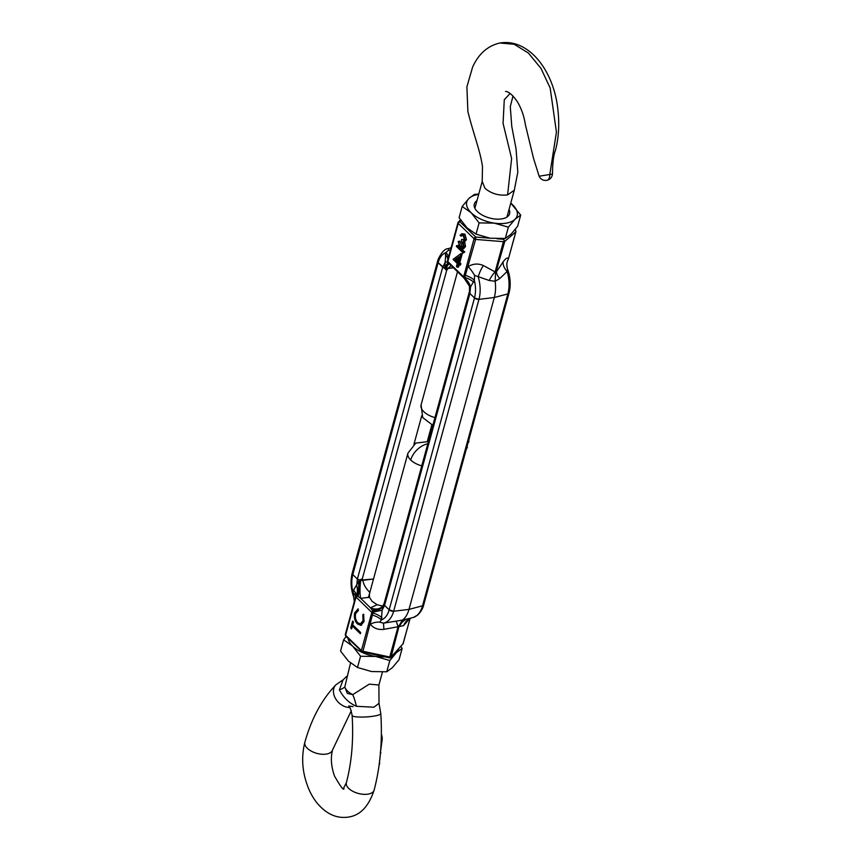 <?xml version="1.0" encoding="UTF-8"?>
<svg xmlns="http://www.w3.org/2000/svg" width="860" height="860" viewBox="0 0 860 860"><rect width="100%" height="100%" fill="white"/><g stroke="black" fill="none" stroke-linecap="round" stroke-linejoin="round"><path stroke-width="1.29" d="M383.732 604.709A13.932 10.621 46.7 0 1 382.206 606.666L383.979 603.978A3.483 1.806 15.3 0 0 384.581 605.386L389.161 609.837A3.483 1.806 15.3 0 0 393.644 611.245L408.984 609.396L494.306 297.506L478.966 299.355A3.483 1.806 -164.7 0 1 474.483 297.947L478.966 299.355L494.306 297.506L507.862 293.916A3.483 1.806 15.3 0 0 509.034 292.991A3.483 1.806 15.3 0 0 508.454 291.551M464.11 278.07A13.932 13.513 -11.7 0 1 469.463 286.187A13.932 13.513 -11.7 0 1 469.474 286.197A13.932 13.513 -11.7 0 1 469.592 290.906L470.549 286.896L469.904 293.496L474.483 297.947L469.904 293.496A3.483 1.806 -164.7 0 1 469.302 292.088L469.667 291.465L469.904 293.496L384.581 605.386L383.979 603.978L382.098 610.213L384.581 605.386L389.161 609.837L393.644 611.245L408.984 609.396L422.539 605.805A3.483 1.806 15.3 0 0 423.711 604.881C423.733 604.354 423.249 609.461 417.831 614.954L413.305 617.469L402.448 620.092A28.735 16.845 79.3 0 0 408.984 609.396L422.539 605.805L423.711 604.881L509.034 292.991L507.862 293.916L494.306 297.506A28.735 16.845 79.3 0 0 495.134 281.263L489.254 280.51L474.591 275.394L474.344 280.22A13.932 7.213 15.3 0 0 465.325 275.404L475.612 239.413L503.401 241.66L495.123 271.932A13.932 5.719 -56.5 0 0 489.254 280.51M469.377 292.583L469.302 292.088A13.932 13.48 -168.3 0 0 469.743 289.046M466.41 448.812A4.182 2.451 -100.7 0 0 467.346 446.974L466.883 447.06M468.012 442.954A4.182 2.451 -100.7 0 0 468.958 441.105M438.707 260.333A3.483 1.806 15.3 0 0 437.536 261.257A3.483 1.806 15.3 0 0 438.127 262.698L444.749 268.277A3.483 1.806 -164.7 0 1 442.706 267.137L357.384 579.027A3.483 1.806 15.3 0 0 359.426 580.167L373.498 579.038L362.845 580.328L362.275 578.92L360.931 579.371A13.932 2.773 92.9 0 0 360.748 580.478L362.845 580.328C363.565 584.585 365.93 588.638 369.929 592.497M448.737 263.257A13.932 1.172 -58.2 0 0 444.749 268.277L453.424 267.793L448.167 268.438L446.77 270.072L445.673 269.599A13.932 3.891 100.6 0 1 446.071 268.589A13.932 3.891 100.6 0 1 449.296 263.794M353.385 572.222L352.213 573.147A3.483 1.806 15.3 0 0 352.793 574.587L357.384 579.027L356.739 585.638A13.932 11.137 -116.2 0 1 356.104 595.819A1.258 0.731 -100.7 0 0 355.75 596.335A1.742 0.903 15.3 0 0 355.739 596.367A1.742 0.903 15.3 0 0 356.029 597.087L371.832 612.417A1.742 1.086 -45.9 0 1 372.885 611.03L370.466 607.816L377.142 604.73L372.068 601.323L369.435 597.249L369.488 593.701M421.776 415.66L413.95 444.298M451.145 265.235L448.167 268.438L444.749 268.277L445.673 269.599M369.435 597.249L360.706 598.356L358.104 596.485A13.932 2.946 93.1 0 0 359.426 580.167L360.931 579.371M382.711 606.139L377.142 604.73M382.206 606.666A13.932 10.621 46.7 0 1 382.184 606.687A13.932 10.621 46.7 0 1 370.466 607.816L360.706 598.356A13.932 2.773 92.9 0 1 360.748 580.478L357.384 579.027L352.793 574.587L438.127 262.698L442.706 267.137L445.19 262.311L447.522 261.73M358.104 596.485L356.104 595.819M362.275 651.762A1.742 1.086 -45.9 0 1 361.576 651.558A1.742 1.086 -45.9 0 1 361.404 650.568A1.742 0.903 -164.7 0 0 362.941 651.257L372.401 615.083A13.932 7.213 -164.7 0 1 381.41 619.899L379.712 622.21L383.495 623.134L396.062 621.157A13.932 0.849 -104.5 0 1 398.051 626.757L389.773 657.018L362.941 651.257L362.415 652.009L389.849 657.9M389.773 657.018L390.375 657.792L389.268 657.567L390.375 657.792L391.149 656.76L399.255 625.36L398.051 626.757L383.904 629.337L383.495 623.134A27.144 15.921 79.3 0 0 393.644 611.245L478.966 299.355A27.144 15.921 79.3 0 0 478.214 276.909A13.932 4.805 114.4 0 1 483.427 265.557C478.246 263.278 473.161 263.611 468.173 266.568A13.932 3.762 55.9 0 1 474.591 275.394M390.59 657.588L403.136 643.688L390.375 657.792M448.296 258.022A13.932 7.213 15.3 0 0 445.867 252.625L448.544 250.142L448.845 248.443A27.144 15.921 -100.7 0 0 447.942 248.669C444.749 248.83 441.47 252.421 438.106 259.419L352.213 573.147L352.793 574.587C351.385 580.048 351.428 585.95 352.944 592.303A13.932 7.213 -164.7 0 1 355.373 597.711M358.179 608.912L354.739 612.728C353.772 617.114 354.664 620.855 357.427 623.93L360.921 625.381L363.93 621.63L363.651 614.212L362.845 614.717L363.049 620.673L360.415 623.876L357.814 622.823C355.631 620.243 354.911 617.168 355.653 613.599L358.437 610.439L357.857 608.955M350.697 628.037L351.6 628.907L352.396 626.015L360.34 633.712L360.662 632.541L352.718 624.844L353.503 621.963L352.6 621.081L350.697 628.037L351.912 627.8M383.979 603.978A13.932 9.363 14.1 0 1 372.133 610.084M362.415 652.009L345.763 636.228A1.742 1.086 134.1 0 1 345.591 635.239L361.404 650.568L371.832 612.417A1.742 0.903 15.3 0 0 372.96 613.019A1.258 0.731 -100.7 0 0 372.971 612.169L372.885 611.03A13.932 8.944 7 0 0 383.528 605.483M353.739 597.152L352.944 592.303L353.514 590.239L359.426 580.167M345.763 636.228L345.301 634.519A1.742 0.903 -164.7 0 0 345.591 635.239L356.029 597.087A1.742 1.086 134.1 0 1 357.083 595.7A13.932 4.279 94.1 0 0 358.717 581.435M356.223 612.126L358.212 609.106M354.739 612.728L356.04 612.492M360.415 623.876L363.834 621.952M364.188 620.458L363.049 620.673M363.758 614.545L362.845 614.717M361.598 625.155L358.813 623.661L357.427 623.93M355.728 596.41L352.869 607.138M352.396 626.015L353.675 625.779M352.568 625.983L352.847 624.973M396.062 621.157L402.448 620.092L399.255 625.36M353.664 596.947A13.932 12.857 166.4 0 1 354.094 598.345L354.094 598.345A13.932 12.857 166.4 0 1 354.427 601.172M383.904 629.337C377.927 629.971 373.412 628.23 370.37 624.102A13.932 7.278 148 0 1 379.712 622.21M406.608 619.178A13.932 13.448 94.1 0 0 399.438 626.499L403.652 625.618A13.932 13.072 67.8 0 1 410.629 618.275M463.991 277.995A1.742 1.086 -45.9 0 1 463.809 277.855A1.742 1.086 -45.9 0 1 463.626 276.866A1.742 0.903 -164.7 0 0 464.755 277.468A1.258 0.731 -100.7 0 1 464.4 277.984L464.4 277.984A13.932 11.137 63.8 0 1 470.549 286.896L474.344 280.22C475.86 286.573 475.902 292.486 474.483 297.947L389.161 609.837C387.623 615.179 385.043 618.534 381.41 619.899L382.098 610.213L372.971 612.169M483.427 265.557L495.123 271.932L495.564 273.319L504.788 241.402L502.971 238.618M504.433 240.886L503.401 241.66M460.412 219.73L457.971 222.675A1.742 0.903 15.3 0 1 458.111 222.45A1.742 1.355 42.5 0 1 459.917 221.729L475.72 237.048L475.612 239.413A1.742 0.903 15.3 0 1 474.064 238.725A1.742 1.086 -45.9 0 1 475.72 237.048L490.211 238.22M504.788 241.402L515.807 231.845A1.742 1.494 -130.9 0 0 514.947 229.792M447.512 260.913A1.258 0.731 -100.7 0 0 447.533 261.633L448.189 262.666A1.742 1.086 134.1 0 1 447.995 262.536L464.034 278.049L469.474 286.197M458.735 246.164L457.918 245.369L456.337 246.358L463.175 252.99L464.765 252.001L461.691 249.013M462.271 253.625L460.723 253.732L462.271 253.625L459.799 262.633L460.874 263.665L460.508 264.998L459.122 265.267L458.047 264.224L457.23 267.234L458.616 266.976L459.089 265.235M460.971 236.199L460.079 235.339L461.788 233.716L463.594 234.436L465.088 240.08L463.239 241.617L464.12 246.777L462.207 249.002L460.057 248.099L458.219 241.434L460.433 246.777L462.035 247.454L463.325 246.003L461.368 240.51L461.691 239.349L463.497 240.176L464.292 239.295L463.228 235.769L462.11 235.296L460.971 236.199L462.798 235.436M462.207 249.002L463.594 248.744L465.507 246.519L464.626 241.359L466.475 239.822L464.981 234.178L461.788 233.716M462.702 247.121L461.82 246.519L460.465 242.004L459.606 241.176L458.219 241.434M464.077 239.8L461.691 239.349M437.536 261.257L438.127 262.698C439.664 257.344 442.244 253.99 445.867 252.625L444.781 266.847L448.092 262.633M515.022 229.706A1.742 1.086 -45.9 0 1 515.484 229.91L515.946 231.619A1.742 0.903 15.3 0 1 515.807 231.845L508.378 259C507.669 257.118 505.927 258.065 503.164 261.838A13.932 8.675 -144.2 0 0 507.11 271.47L507.55 269.072C510.464 277.339 510.958 285.305 509.034 292.991M413.305 617.469A27.144 15.921 79.3 0 0 422.539 605.805L507.862 293.916A27.144 15.921 79.3 0 0 507.11 271.47L499.8 278.533L495.134 281.263L495.564 273.319M469.592 290.906L469.302 292.088M444.749 268.277L444.781 266.847M464.765 252.001L463.379 252.259L456.531 245.627M463.175 252.99L463.379 252.259M457.23 267.234L456.434 266.471L457.262 263.461L453.037 259.376L460.723 253.732M460.885 253.883L458.412 262.891L459.799 262.633M458.412 262.891L459.487 263.923L460.874 263.665M459.487 263.923L459.122 265.267M450.683 249.604L447.544 260.784A1.742 0.903 15.3 0 0 447.533 260.827A1.742 0.903 15.3 0 0 447.823 261.548A1.742 1.086 134.1 0 0 447.995 262.536L447.533 260.827L457.971 222.675A1.742 0.903 15.3 0 0 458.262 223.396L474.064 238.725L463.626 276.866L447.823 261.548L458.262 223.396A1.742 1.086 134.1 0 1 459.917 221.729L460.981 220.569M463.594 234.436L464.981 234.178M465.088 240.08L466.475 239.822M465.12 241.337L463.239 241.617M464.12 246.777L465.507 246.519M459.079 242.273L460.465 242.004M460.433 246.777L461.82 246.519M451.145 247.626L450.543 247.895A13.932 13.072 67.8 0 1 448.845 248.443L447.942 248.669M450.382 250.41A13.932 1.827 26.1 0 1 448.544 250.142M506.83 264.751L507.153 267.793A13.932 12.857 -13.6 0 1 508.378 259L515.946 231.619A1.742 0.903 15.3 0 0 515.85 231.136M499.8 278.533A13.932 6.869 32.4 0 1 496.5 271.663L503.164 261.838M507.55 269.072L507.153 267.793A13.932 12.857 -13.6 0 0 507.507 268.986M459.1 256.731L455.026 259.602L457.617 262.128L459.1 256.731M457.971 260.859L456.413 259.344L455.026 259.602M456.413 259.344L458.853 257.624M348.493 661.2L340.549 651.063L343.624 639.818L352.621 646.107L360.566 656.245L357.491 667.478L348.493 661.2M360.566 656.245L375.723 656.459L389.827 660.534L396.514 652.546L402.147 648.418L399.072 659.652L392.386 667.639L386.742 671.778L371.595 671.553L357.491 667.478M346.225 636.432L343.624 639.818M389.827 660.534L386.742 671.778M402.147 648.418L400.835 646.408M384.861 656.836A26.122 13.513 -164.7 0 1 375.723 656.459A26.122 13.513 -164.7 0 1 352.621 646.107A26.122 13.513 -164.7 0 1 348.074 638.464M398.696 648.752A26.122 13.513 -164.7 0 1 396.514 652.546A26.122 13.513 -164.7 0 1 393.095 654.847M509.045 209.453A18.286 9.46 -164.7 0 1 504.498 218.214A18.286 9.46 -164.7 0 1 477.408 211.592A18.286 9.46 -164.7 0 1 476.408 210.528A18.286 9.46 -164.7 0 1 476.956 200.67M478.676 194.414A26.122 13.513 15.3 0 0 468.861 198.499A26.122 13.513 15.3 0 0 471.173 212.764A26.122 13.513 15.3 0 0 494.263 223.127A26.122 13.513 15.3 0 0 515.065 219.214A26.122 13.513 15.3 0 0 512.754 204.938A26.122 13.513 15.3 0 0 510.754 203.186M478.762 194.07L474.505 194.36L468.861 198.499L462.175 206.486L471.173 212.764L479.106 222.901L494.263 223.127L508.367 227.19L515.065 219.214L520.698 215.075L510.765 203.153M462.175 206.486L459.1 217.72L467.044 227.857L476.031 234.135L479.106 222.901M508.367 227.19L505.293 238.435L510.937 234.296L517.623 226.309L520.698 215.075M505.293 238.435L490.135 238.209L476.031 234.135M539.134 176.214L552.486 174.064C552.023 177.407 550.142 179.503 546.831 180.353C543.284 180.761 540.725 179.385 539.134 176.214L533.512 158.304L525.363 124.635C524.127 116.401 521.504 108.822 517.483 101.899C510.324 91.343 506.035 91.45 505.551 91.396M546.831 180.353A6.966 4.085 79.3 0 0 549.766 174.698L556.431 132.128L550.163 87.978L540.962 68.37L528.362 53.008L514.194 44.279L499.896 43C487.76 45.806 478.676 53.815 472.635 67.026L466.894 86.838L467.883 111.531C473.602 134.59 480.396 151.156 482.481 166.754L482.213 181.471L485.018 188.34C491.425 193.704 498.95 195.897 507.594 194.898L511.625 158.552L503.068 123.388L504.283 99.728L510.098 93.46M381.26 739.138L382.238 738.955L381.711 734.999M350.525 663.017L344.817 686.946L347.279 693.396L352.761 694.643L369.273 684.141L378.894 685.022L382.442 672.068M353.019 706.63L348.687 705.974C349.816 706.425 350.955 709.586 352.127 715.466A14.362 2.376 -3.7 0 0 360.146 717.068A14.362 2.376 -3.7 0 0 375.111 715.896A14.362 2.376 -3.7 0 0 380.797 713.617L379.013 703.329L373.885 707.221L356.352 706.286A34.83 20.07 74.6 0 0 352.761 694.643A16.587 8.579 15.3 0 1 347.526 691.032A16.587 8.579 15.3 0 1 344.817 686.946A34.83 9.589 1.2 0 1 339.399 689.849L343.086 679.819L335.884 684.829A14.362 10.761 44.3 0 0 335.776 698.986A14.362 10.761 44.3 0 0 349.848 707.511M356.352 706.286C349.149 703.125 343.505 697.643 339.399 689.849M380.464 752.951L379.357 763.218M379.066 765.389L379.765 763.142M380.217 752.178L380.937 752.865M380.582 751.457L382.238 738.955M427.345 441.309L431.795 425.023M446.77 270.072L362.275 578.92M355.803 596.163A13.932 7.213 15.3 0 0 355.857 596.001L345.301 634.519A1.742 0.903 -164.7 0 1 345.44 634.293M410.016 618.555L403.136 643.688A1.742 0.903 15.3 0 0 403.275 643.463A1.742 0.903 15.3 0 0 403.275 643.183M403.652 625.618L409.306 618.942M372.401 615.083L372.96 613.019A13.932 7.213 15.3 0 1 381.98 617.835M355.857 596.001A13.932 7.213 15.3 0 0 353.514 590.239M496.951 238.768L503.691 239.316L504.637 238.489M473.774 282.295A13.932 7.213 -164.7 0 0 464.755 277.468L465.325 275.404M445.308 254.689A13.932 7.213 -164.7 0 1 447.727 260.096M432.849 425.345L422.712 417.562L421.088 404.888A16.63 8.6 15.3 0 0 423.894 411.768A16.63 8.6 15.3 0 0 434.966 417.605M507.594 194.898L514.291 190.232L517.817 172.129L516.032 148.769L511.775 126.474L510.281 106.694L513.001 96.019M499.896 43L499.896 43C510.077 41.377 519.741 44.032 528.9 50.955C545.046 63.221 554.571 85.398 557.345 105.382C559.666 121.658 559.032 136.665 555.431 150.393C553.571 154.907 552.582 162.798 552.486 174.064M381.302 737.342L382.259 737.16M427.796 443.825A16.587 10.341 -45.9 0 0 427.678 443.846A16.587 10.341 134.1 0 0 410.725 460.025A16.587 8.579 -164.7 0 1 407.93 453.166L415.756 443.104L428.409 441.567M421.765 465.84A16.587 8.579 -164.7 0 1 410.725 460.025M335.884 684.829C321.833 699.503 311.492 718.616 304.881 742.18A14.362 7.514 15.7 0 0 311.374 751.188A14.362 7.514 15.7 0 0 326.746 754.016A14.362 7.514 15.7 0 0 332.53 749.984L351.267 710.833M343.215 788.889L346.376 782.675A14.362 7.342 14.9 0 0 352.998 791.404A14.362 7.342 14.9 0 0 368.36 794.07A14.362 7.342 14.9 0 0 374.143 790.05C380.313 766.475 382.528 740.997 380.797 713.617M384.012 603.881L469.474 291.368M428.205 441.513L432.644 425.281M382.184 606.687L381.528 607.246M402.888 644.172L410.102 618.512M352.213 573.147C350.289 580.822 350.783 588.799 353.696 597.066L354.32 601.839M408.231 619.608L410.596 618.286M469.485 291.314L469.463 286.187M506.959 217.032L514.291 190.232M421.088 404.888L457.509 271.76M468.829 230.373L469.033 229.652M474.881 208.26L482.213 181.481M304.881 742.18C300.849 758.208 302.354 774.279 309.385 790.394C313.707 799.94 319.694 807.282 327.359 812.399C334.013 816.71 341.205 818.247 348.902 817C360.404 815.183 368.822 806.207 374.143 790.05M368.424 597.571L407.93 453.166M346.892 676.272L343.086 679.819M379.013 703.329L378.894 685.022M346.376 782.675C351.719 762.379 353.632 739.976 352.127 715.466M343.978 788.738C343.645 790.705 340.485 786.448 334.475 775.978C331.154 766.411 330.509 757.746 332.53 749.984"/></g></svg>
